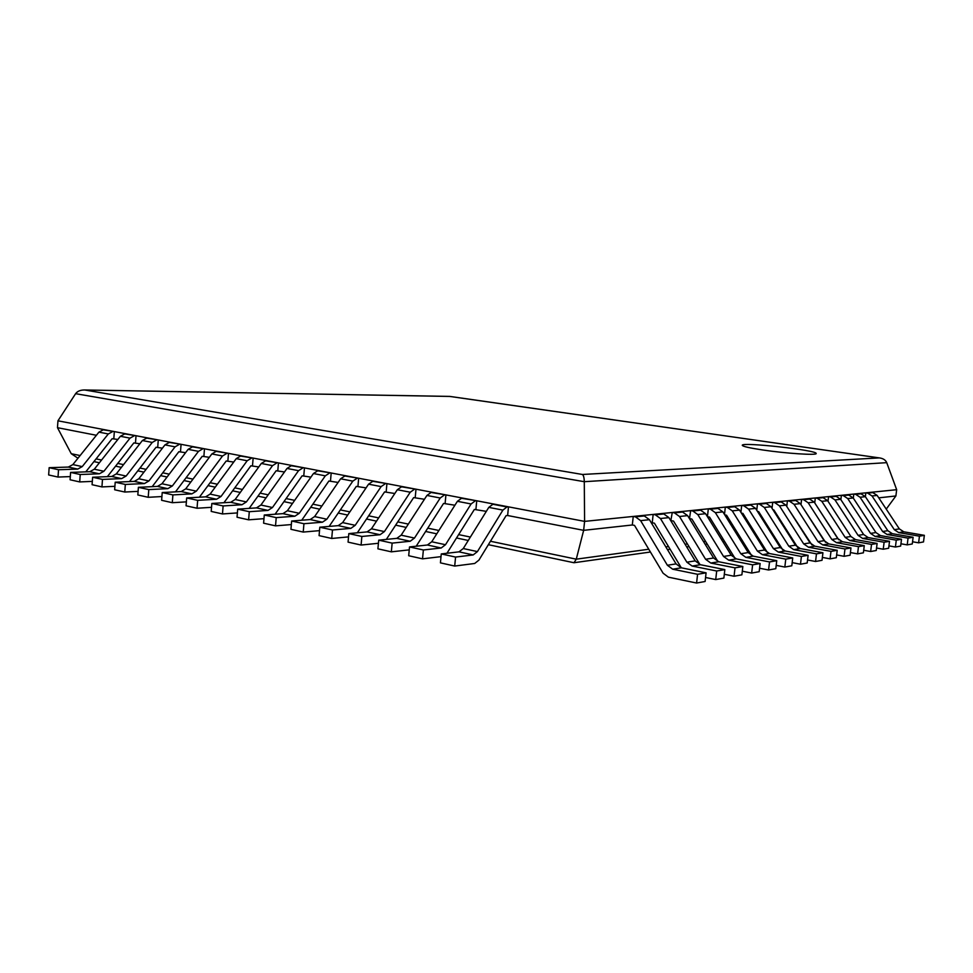<?xml version="1.0" encoding="UTF-8"?>
<svg xmlns="http://www.w3.org/2000/svg" width="973" height="973" viewBox="0 0 973 973"><rect width="100%" height="100%" fill="white"/><g stroke="black" fill="none" stroke-linecap="round" stroke-linejoin="round"><path stroke-width="1.46" d="M449.708 396.425L879.738 457.955C883.277 458.514 885.612 460.083 886.731 462.661L896.668 489.699L895.89 495.962L886.233 509.11M681.355 567.806L706.082 572.829L697.568 574.289L672.708 569.205L681.355 567.806L676.065 563.89L649.441 519.704L644.296 515.945L642.095 515.544L633.241 516.444L632.316 524.982L583.654 530.346L584.591 521.382L57.954 420.81L57.468 427.682L71.248 453.698L77.974 458.234M895.89 495.962L878.765 497.848M736.33 558.903L760.132 563.537L752.615 564.827L728.668 560.144L736.33 558.903L731.222 555.242L705.595 513.708L700.621 510.193L690.648 510.606L689.492 518.682M718.743 561.749L742.849 566.505L735.016 567.855L710.777 563.039L718.743 561.749L713.574 558.003L687.619 515.629L682.584 512.029L672.27 512.479L670.811 520.75M700.426 564.717L724.836 569.606L716.687 571.005L692.131 566.055L700.426 564.717L695.196 560.886L668.913 517.624L663.829 513.951L653.151 514.413L652.238 522.793L651.363 522.89M507.626 515.508L508.49 506.848L492.873 504.269L488.787 507.383L463.257 548.541L458.988 551.849L441.268 553.929L440.428 562.856L454.707 566.055L474.69 563.476L478.923 560.12L506.106 515.641L507.626 515.508L583.654 530.346L576.271 559.171L573.997 562.735L488.361 544.698M57.468 427.682L96.4 435.284M85.782 471.856L112.138 438.701L117.867 439.468M107.358 476.661L133.812 442.934L139.869 443.761M129.494 481.586L156.045 447.276L162.43 448.164M152.189 486.658L178.837 451.727L185.575 452.676M175.481 491.864L202.226 456.301L209.329 457.31M199.392 497.215L226.222 460.983L233.715 462.078M223.948 502.713L250.864 465.799L258.757 466.955M249.173 508.38L276.162 470.737L284.493 471.978M275.091 514.218L302.153 475.809L310.934 477.135M301.739 520.227L328.874 481.027L338.105 482.438M329.129 526.417L356.337 486.391L366.067 487.887M357.322 532.803L384.59 491.912L394.831 493.506M386.33 539.407L413.647 497.592L424.435 499.283M416.201 546.218L443.566 503.43L454.914 505.23M446.96 553.26L474.374 509.451L486.318 511.348M896.668 489.699L584.591 521.382L584.287 481.696C584.189 477.767 583.569 475.359 582.426 474.471L84.663 389.978C80.467 389.942 77.463 391.17 75.614 393.676L584.287 481.696L886.731 462.661M57.954 420.81L75.614 393.676M84.663 389.978L449.842 396.412L879.288 457.906L582.426 474.471M762.698 449.976C785.88 453.454 817.089 455.498 816.177 453.527C817.794 450.244 741.11 441.754 742.277 445.306C742.691 446.425 749.502 447.981 762.698 449.976M458.988 551.849L473.182 554.938L455.571 557.067L441.268 553.929M508.49 506.848L506.969 506.969L502.907 510.107L477.427 551.594L473.182 554.938M454.707 566.055L455.571 557.067M427.427 545.002L441.195 547.994L423.364 549.988L409.511 546.935L427.427 545.002L431.732 541.766L457.395 501.314L461.518 498.285L476.746 500.779L475.919 509.317M441.012 556.641L422.537 558.843L423.364 549.988M441.195 547.994L445.488 544.722L471.09 503.965L475.201 500.9M422.537 558.843L408.696 555.729L409.511 546.935M476.746 500.779L461.518 498.285M396.814 538.361L410.168 541.256L392.143 543.116L378.704 540.161L396.814 538.361L401.144 535.186L426.928 495.439L431.088 492.46L445.926 494.892L445.123 503.321M409.232 549.867L391.341 551.837L392.143 543.116M410.168 541.256L414.486 538.057L440.222 498.006L444.369 495.002M391.341 551.837L377.913 548.833L378.704 540.161M445.926 494.892L431.088 492.46M367.089 531.903L380.054 534.724L361.859 536.464L348.821 533.593L367.089 531.903L371.455 528.801L397.325 489.723L401.521 486.816L415.994 489.188L415.228 497.483M378.424 543.275L361.092 545.05L361.859 536.464M380.054 534.724L384.408 531.586L410.241 492.216L414.425 489.273M361.092 545.05L348.066 542.131L348.821 533.593M415.994 489.188L401.521 486.816M338.227 525.639L350.827 528.375L332.474 529.993L319.813 527.208L338.227 525.639L342.618 522.598L368.572 484.177L372.793 481.319L386.926 483.63L386.172 491.815M348.529 536.877L331.732 538.47L332.474 529.993M350.827 528.375L355.206 525.311L381.124 486.597L385.332 483.715M331.732 538.47L319.083 535.624L319.813 527.208M386.926 483.63L372.793 481.319M310.192 519.558L322.428 522.209L303.941 523.717L291.645 521.017L310.192 519.558L314.607 516.578L340.623 478.789L344.868 475.979L358.66 478.23L357.942 486.305M319.521 530.638L303.223 532.073L303.941 523.717M322.428 522.209L326.843 519.205L352.822 481.136L357.055 478.315M303.223 532.073L290.939 529.312L291.645 521.017M358.66 478.23L344.868 475.979M282.948 513.647L294.843 516.225L276.223 517.624L264.279 514.997L282.948 513.647L287.388 510.728L313.452 473.535L317.709 470.798L331.185 472.987L330.492 480.954M291.341 524.569L275.529 525.858L276.223 517.624M294.843 516.225L299.27 513.282L325.31 475.833L329.567 473.06M275.529 525.858L263.598 523.182L264.279 514.997M331.185 472.987L317.709 470.798M256.458 507.894L268.025 510.399L249.295 511.701L237.692 509.147L256.458 507.894L260.91 505.036L287.011 468.439L291.292 465.739L304.464 467.879L303.783 475.736M263.975 518.67L248.626 519.825L249.295 511.701M268.025 510.399L272.464 507.517L298.553 470.664L302.834 467.952M248.626 519.825L237.035 517.222L237.692 509.147M304.464 467.879L291.292 465.739M230.698 502.299L241.949 504.744L223.121 505.948L211.834 503.467L230.698 502.299L235.162 499.49L261.287 463.476L265.593 460.825L278.46 462.917L277.804 470.677M237.388 512.917L222.476 513.951L223.121 505.948M241.949 504.744L246.4 501.91L272.525 465.641L276.819 462.978M222.476 513.951L211.202 511.421L211.834 503.467M278.46 462.917L265.593 460.825M205.631 496.85L216.578 499.234L197.665 500.341L186.682 497.933L205.631 496.85L210.107 494.102L236.244 458.636L240.562 456.045L253.138 458.088L252.506 465.739M211.53 507.322L197.045 508.247L197.665 500.341M216.578 499.234L221.041 496.461L247.178 460.752L251.496 458.137M197.045 508.247L186.074 505.79L186.682 497.933M253.138 458.088L240.562 456.045M181.221 491.56L191.888 493.87L172.902 494.904L162.211 492.545L181.221 491.56L185.709 488.86L211.859 453.941L216.188 451.387L228.485 453.382L227.877 460.934M186.378 501.861L172.294 502.7L172.902 494.904M191.888 493.87L196.364 491.146L222.513 455.996L226.831 453.418M172.294 502.7L161.627 500.304L162.211 492.545M228.485 453.382L216.188 451.387M157.468 486.403L167.843 488.653L148.796 489.601L138.397 487.315L157.468 486.403L161.956 483.751L188.105 449.356L192.447 446.85L204.476 448.796L203.892 456.252M161.907 496.546L148.212 497.3L148.796 489.601M167.843 488.653L172.33 485.977L198.48 451.35L202.81 448.833M148.212 497.3L137.825 494.965L138.397 487.315M204.476 448.796L192.447 446.85M134.323 481.38L144.43 483.569L125.335 484.445L115.203 482.207L134.323 481.38L138.823 478.777L164.96 444.88L169.302 442.423L181.075 444.32L180.504 451.691M138.093 491.365L124.775 492.034L125.335 484.445M144.43 483.569L148.93 480.954L175.067 446.838L179.409 444.357M124.775 492.034L114.656 489.772L115.203 482.207M181.075 444.32L169.302 442.423M111.773 476.478L121.625 478.619L102.481 479.409L92.617 477.244L111.773 476.478L116.273 473.924L142.386 440.526L146.741 438.118L158.271 439.966L157.711 447.239M114.911 486.318L101.946 486.914L102.481 479.409M121.625 478.619L126.125 476.04L152.25 442.435L156.592 439.991M101.946 486.914L92.082 484.7L92.617 477.244M158.271 439.966L146.741 438.118M89.796 471.71L99.392 473.79L80.224 474.52L70.603 472.404L89.796 471.71L94.296 469.205L120.384 436.281L124.739 433.909L136.025 435.722L135.49 442.91M92.326 481.392L79.701 481.927L80.224 474.52M99.392 473.79L103.904 471.26L130.005 438.142L134.347 435.746M79.701 481.927L70.092 479.774L70.603 472.404M136.025 435.722L124.739 433.909M68.365 467.064L77.731 469.095L58.526 469.74L49.149 467.685L68.365 467.064L72.866 464.595L98.918 432.146L103.284 429.798L114.34 431.574L113.817 438.677M70.311 476.588L58.015 477.062L58.526 469.74M77.731 469.095L82.231 466.602L108.307 433.946L112.661 431.598M58.015 477.062L48.65 474.958L49.149 467.685M114.34 431.574L103.284 429.798M912.552 541.766L918.609 542.825L919.449 536.172L924.35 535.332L903.759 531.805L899.344 528.886L877.16 495.427L872.83 492.593L867.673 493.116L872.027 495.975L894.321 529.677L899.344 528.886M924.35 535.332L923.511 541.937L918.609 542.825M892.29 533.666L913.112 537.254L908.064 538.13L887.121 534.505L892.29 533.666L887.826 530.699L865.374 496.68L865.824 492.825L872.83 492.593M894.321 529.677L898.76 532.62L919.449 536.172M865.824 492.825L867.673 493.116M900.949 543.785L907.213 544.88L908.064 538.13M913.112 537.254L912.273 543.968L907.213 544.88M853.309 498.127L853.808 494.053L861.008 493.798L855.681 494.345L860.071 497.252L882.633 531.513L887.826 530.699M860.071 497.252L865.374 496.68L861.008 493.798M887.121 534.505L882.633 531.513M853.808 494.053L855.681 494.345M888.957 545.865L895.428 547.021L896.279 540.149L901.509 539.249L880.443 535.588L875.919 532.559L853.212 497.981L848.784 495.05L843.287 495.61L847.738 498.565L870.555 533.399L875.919 532.559M901.509 539.249L900.657 546.072L895.428 547.021M840.867 499.66L841.39 495.306L848.784 495.05M870.555 533.399L875.104 536.451L896.279 540.149M841.39 495.306L843.287 495.61M876.551 548.018L883.241 549.222L884.116 542.241L889.517 541.316L868.196 537.57L863.623 534.493L840.648 499.319L836.172 496.339L830.492 496.923L834.98 499.915L858.077 535.357L863.623 534.493M889.517 541.316L888.653 548.249L883.241 549.222M828.011 501.253L828.57 496.607L836.172 496.339M858.077 535.357L862.674 538.458L884.116 542.241M828.57 496.607L830.492 496.923M829.653 503.771L851.071 536.731M863.708 550.256L870.64 551.509L871.516 544.406L877.111 543.445L855.535 539.614L850.901 536.488L827.658 500.706L823.134 497.677L817.259 498.273L821.808 501.326L845.172 537.376L850.901 536.488M877.111 543.445L876.235 550.499L870.64 551.509M814.729 502.907L815.313 497.957L823.134 497.677M845.172 537.376L849.818 540.538L871.516 544.406M815.313 497.957L817.259 498.273M816.213 505.206L838.726 539.747M850.414 552.555L857.602 553.868L858.478 546.644L864.267 545.646L842.436 541.73L837.753 538.543L814.231 502.129L809.645 499.052L803.564 499.672L808.174 502.773L831.818 539.48L837.753 538.543M864.267 545.646L863.392 552.822L857.602 553.868M800.986 504.634L801.606 499.344L809.645 499.052M831.818 539.48L836.525 542.691L858.478 546.644M801.606 499.344L803.564 499.672M802.299 506.69L825.591 542.35M836.646 554.938L844.09 556.313L844.978 548.967L850.974 547.933L828.874 543.931L824.131 540.684L800.329 503.613L795.695 500.475L789.395 501.119L794.053 504.282L817.989 541.645L824.131 540.684M850.974 547.933L850.086 555.23L844.09 556.313M786.756 506.434L787.412 500.791L795.695 500.475M817.989 541.645L822.757 544.916L844.978 548.967M787.412 500.791L789.395 501.119M787.899 508.222L811.932 544.929M822.367 557.407L830.078 558.855L830.991 551.363L837.206 550.304L814.827 546.206L810.035 542.885L785.929 505.145L781.246 501.946L774.727 502.615L779.434 505.838L803.674 543.883L810.035 542.885M837.206 550.304L836.306 557.724L830.078 558.855M772.015 508.307L772.72 502.275L781.246 501.946M803.674 543.883L808.49 547.227L830.991 551.363M772.72 502.275L774.727 502.615M772.976 509.803L773.876 509.961L797.726 547.531M807.554 559.974L815.556 561.482L816.469 553.856L822.927 552.749L800.268 548.553L795.415 545.184L771.03 506.738L766.286 503.479L759.524 504.172L764.292 507.456L788.823 546.218L795.415 545.184M822.927 552.749L822.015 560.314L815.556 561.482M756.751 510.266L757.493 503.819L766.286 503.479M788.823 546.218L793.7 549.623L816.469 553.856M757.493 503.819L759.524 504.172M757.493 511.445L758.66 511.64L782.973 550.183M792.168 562.625L800.487 564.218L801.411 556.447L808.113 555.303L785.175 550.998L780.261 547.556L755.571 508.38L750.767 505.06L743.761 505.778L748.59 509.134L773.413 548.626L780.261 547.556M808.113 555.303L807.189 563.002L800.487 564.218M740.915 512.309L741.706 505.425L750.767 505.06M773.413 548.626L778.351 552.105L801.411 556.447M741.706 505.425L743.761 505.778M741.438 513.136L742.885 513.391L767.636 552.895M776.199 565.374L784.834 567.052L785.77 559.134L792.727 557.943L769.509 553.54L764.535 550.025L739.529 510.095L734.676 506.714L727.403 507.456L732.28 510.874L757.42 551.132L764.535 550.025M792.727 557.943L791.803 565.787L784.834 567.052M724.496 514.449L725.323 507.091L734.676 506.714M757.42 551.132L762.431 554.683L785.77 559.134M725.323 507.091L727.403 507.456M724.763 514.899L726.527 515.204L751.715 555.692M759.585 568.232L768.573 569.996L769.521 561.932L776.746 560.679L753.236 556.167L748.201 552.579L722.89 511.871L717.977 508.417L710.424 509.183L715.362 512.674L740.818 553.734L748.201 552.579M776.746 560.679L775.809 568.682L768.573 569.996M707.432 516.687L708.32 508.818L717.977 508.417M740.818 553.734L745.877 557.359L769.521 561.932M708.32 508.818L710.424 509.183M707.444 516.712L709.536 517.089L735.15 558.575M742.302 571.2L751.655 573.061L752.615 564.827M760.132 563.537L759.183 571.698L751.655 573.061M728.668 560.144L723.547 556.447L697.775 514.547L692.776 510.983L690.648 510.606M689.748 518.658L691.876 519.047L717.928 561.543M724.313 574.277L734.056 576.247L735.016 567.855M742.849 566.505L741.888 574.824L734.056 576.247M710.777 563.039L705.583 559.256L679.482 516.493L674.423 512.868L672.27 512.479M671.37 520.689L673.523 521.078L699.988 564.62M705.559 577.488L715.714 579.567L716.687 571.005M724.836 569.606L723.876 578.096L715.714 579.567M692.131 566.055L686.877 562.199L660.448 518.524L655.328 514.814L653.151 514.413M652.238 522.793L654.415 523.194L681.307 567.794M632.316 524.982L634.518 525.396L663.087 573.194L668.39 577.159L696.595 583.034L697.568 574.289M706.082 572.829L705.109 581.489L696.595 583.034M672.708 569.205L667.381 565.252L640.623 520.64L635.442 516.845L633.241 516.444M786.792 530.309L786.05 530.407M771.735 532.365L770.774 532.499M756.118 534.505L754.926 534.676M739.918 536.731L738.471 536.926M723.097 539.042L721.37 539.273M705.607 541.438L703.588 541.718M687.412 543.931L685.089 544.248M668.487 546.522L665.824 546.887M648.76 549.234L576.271 559.171L490.465 541.256M71.248 453.698L80.127 455.559M96.084 458.891L101.569 460.034M117.745 463.416L123.547 464.632M139.966 468.049L146.108 469.339M162.746 472.817L169.241 474.167M186.135 477.694L192.995 479.13M210.132 482.705L217.393 484.226M234.785 487.85L242.447 489.455M260.095 493.141L268.183 494.831M286.111 498.577L294.649 500.353M312.856 504.16L321.868 506.045M340.355 509.901L349.854 511.883M368.658 515.812L378.667 517.904M397.775 521.893L408.332 524.094M427.755 528.157L438.896 530.48M458.636 534.603L470.385 537.06M449.891 396.437L85.356 390.015M463.257 548.541L477.427 551.594M488.787 507.383L502.907 510.107M492.873 504.269L506.969 506.969M431.732 541.766L445.488 544.722M457.395 501.314L471.09 503.965M401.144 535.186L414.486 538.057M426.928 495.439L440.222 498.006M371.455 528.801L384.408 531.586M397.325 489.723L410.241 492.216M342.618 522.598L355.206 525.311M368.572 484.177L381.124 486.597M314.607 516.578L326.843 519.205M340.623 478.789L352.822 481.136M287.388 510.728L299.27 513.282M313.452 473.535L325.31 475.833M260.91 505.036L272.464 507.517M287.011 468.439L298.553 470.664M235.162 499.49L246.4 501.91M261.287 463.476L272.525 465.641M210.107 494.102L221.041 496.461M236.244 458.636L247.178 460.752M185.709 488.86L196.364 491.146M211.859 453.941L222.513 455.996M161.956 483.751L172.33 485.977M188.105 449.356L198.48 451.35M138.823 478.777L148.93 480.954M164.96 444.88L175.067 446.838M116.273 473.924L126.125 476.04M142.386 440.526L152.25 442.435M94.296 469.205L103.904 471.26M120.384 436.281L130.005 438.142M72.866 464.595L82.231 466.602M98.918 432.146L108.307 433.946M898.76 532.62L903.759 531.805M877.16 495.427L872.027 495.975M875.104 536.451L880.443 535.588M853.212 497.981L847.738 498.565M862.674 538.458L868.196 537.57M840.648 499.319L834.98 499.915M849.818 540.538L855.535 539.614M827.658 500.706L821.808 501.326M836.525 542.691L842.436 541.73M814.231 502.129L808.174 502.773M822.757 544.916L828.874 543.931M800.329 503.613L794.053 504.282M808.49 547.227L814.827 546.206M785.929 505.145L779.434 505.838M793.7 549.623L800.268 548.553M771.03 506.738L764.292 507.456M778.351 552.105L785.175 550.998M755.571 508.38L748.59 509.134M762.431 554.683L769.509 553.54M739.529 510.095L732.28 510.874M745.877 557.359L753.236 556.167M722.89 511.871L715.362 512.674M723.547 556.447L731.222 555.242M705.595 513.708L697.775 514.547M700.621 510.193L692.776 510.983M705.583 559.256L713.574 558.003M687.619 515.629L679.482 516.493M682.584 512.029L674.423 512.868M686.877 562.199L695.196 560.886M668.913 517.624L660.448 518.524M663.829 513.951L655.328 514.814M667.381 565.252L676.065 563.89M649.441 519.704L640.623 520.64M644.296 515.945L635.442 516.845M788.3 532.681L787.546 532.778M773.255 534.785L772.294 534.919M757.663 536.974L756.471 537.145M741.487 539.249L740.039 539.443M724.678 541.596L722.951 541.839M707.201 544.053L705.194 544.333M689.042 546.595L686.719 546.923M670.129 549.246L667.466 549.623M650.426 552.019L574.301 562.686M93.931 461.603L99.404 462.759M115.592 466.164L121.394 467.381M137.801 470.847L143.943 472.136M160.594 475.639L167.088 477.013M183.97 480.565L190.842 482.012M207.979 485.624L215.228 487.157M232.62 490.818L240.282 492.435M257.942 496.157L266.03 497.86M283.958 501.63L292.496 503.43M310.703 507.274L319.716 509.171M338.215 513.063L347.714 515.07M366.505 519.023L376.527 521.139M395.634 525.165L406.203 527.39M425.627 531.477L436.768 533.824M456.519 537.984L468.268 540.465"/></g></svg>
